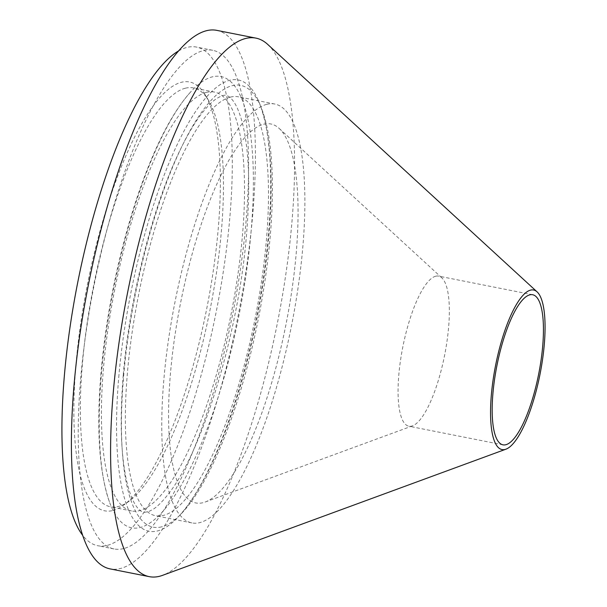 <?xml version="1.0" encoding="UTF-8"?>
<svg xmlns="http://www.w3.org/2000/svg" width="607" height="607" viewBox="0 0 607 607"><rect width="100%" height="100%" fill="white"/><g stroke="black" fill="none" stroke-linecap="round" stroke-linejoin="round"><path stroke-width="0.46" stroke-dasharray="3.04 2.28" d="M216.714 30.35A274.501 76.436 -78.8 0 1 241.707 296.831A274.501 76.436 -78.8 0 1 120.33 568.524A274.501 76.436 -78.8 0 1 110.087 568.888M123.517 548.607A254.166 70.776 -78.8 0 1 114.04 548.948A254.166 70.776 -78.8 0 1 90.898 302.21A254.166 70.776 -78.8 0 1 203.284 50.631A254.166 70.776 -78.8 0 1 212.761 50.298A254.166 70.776 -78.8 0 1 235.903 297.035A254.166 70.776 -78.8 0 1 123.517 548.607M178.579 50.942A254.166 70.776 -78.8 0 1 187.002 47.407A254.166 70.776 -78.8 0 1 196.478 47.073A254.166 70.776 -78.8 0 1 219.62 293.811A254.166 70.776 -78.8 0 1 107.234 545.382A254.166 70.776 -78.8 0 1 97.757 545.723A254.166 70.776 -78.8 0 1 82.681 535.328M112.819 510.525A218.581 60.867 101.2 0 0 123.798 505.032A218.581 60.867 101.2 0 0 206.82 308.219A218.581 60.867 101.2 0 0 205.052 94.616A218.581 60.867 101.2 0 0 181.417 82.271A218.581 60.867 101.2 0 0 82.385 312.658A218.581 60.867 101.2 0 0 112.819 510.525M185.408 88.197A213.497 59.448 -78.8 0 1 193.375 87.909A213.497 59.448 -78.8 0 1 208.497 100.254A213.497 59.448 -78.8 0 1 210.227 308.895A213.497 59.448 -78.8 0 1 129.132 501.132A213.497 59.448 -78.8 0 1 118.403 506.496A213.497 59.448 -78.8 0 1 110.444 506.777A213.497 59.448 -78.8 0 1 91.004 299.517A213.497 59.448 -78.8 0 1 185.408 88.197M206.479 92.37A213.497 59.448 -78.8 0 1 214.446 92.082A213.497 59.448 -78.8 0 1 233.885 299.342A213.497 59.448 -78.8 0 1 139.481 510.669A213.497 59.448 -78.8 0 1 131.514 510.95A213.497 59.448 -78.8 0 1 112.075 303.69A213.497 59.448 -78.8 0 1 206.479 92.37M435.705 276.215A76.505 21.306 -78.8 0 1 438.558 276.109A76.505 21.306 -78.8 0 1 441.85 277.862A76.505 21.306 -78.8 0 1 444.597 355.292A76.505 21.306 -78.8 0 1 412.548 425.841A76.505 21.306 -78.8 0 1 411.698 426.099A76.505 21.306 -78.8 0 1 408.845 426.205A76.505 21.306 -78.8 0 1 401.88 351.939A76.505 21.306 -78.8 0 1 435.705 276.215M263.635 124.238A193.163 53.788 -78.8 0 1 279.144 128.403A193.163 53.788 -78.8 0 1 286.087 323.91A193.163 53.788 -78.8 0 1 205.166 502.027A193.163 53.788 -78.8 0 1 203.011 502.695A193.163 53.788 -78.8 0 1 176.113 327.833A193.163 53.788 -78.8 0 1 263.635 124.238M230.425 97.112A213.497 59.448 -78.8 0 1 238.392 96.824A213.497 59.448 -78.8 0 1 257.831 304.084A213.497 59.448 -78.8 0 1 163.427 515.404A213.497 59.448 -78.8 0 1 155.46 515.692A213.497 59.448 -78.8 0 1 136.021 308.432A213.497 59.448 -78.8 0 1 230.425 97.112M266.822 104.313A213.497 59.448 -78.8 0 1 274.789 104.032A213.497 59.448 -78.8 0 1 294.228 311.292A213.497 59.448 -78.8 0 1 199.824 522.612A213.497 59.448 -78.8 0 1 191.858 522.9A213.497 59.448 -78.8 0 1 172.418 315.64A213.497 59.448 -78.8 0 1 266.822 104.313M161.591 526.861A225.189 62.703 -78.8 0 1 130.232 323.007A225.189 62.703 -78.8 0 1 232.261 85.655A225.189 62.703 -78.8 0 1 263.62 289.509A225.189 62.703 -78.8 0 1 161.591 526.861M267.695 44.394A274.501 76.436 -78.8 0 1 277.566 322.226A274.501 76.436 -78.8 0 1 162.577 575.337M118.752 377.281A230.023 64.054 -78.8 0 1 182.889 133.168A230.023 64.054 -78.8 0 1 260.547 105.997A230.023 64.054 -78.8 0 1 268.514 233.93A230.023 64.054 -78.8 0 1 179.437 515.654A230.023 64.054 -78.8 0 1 118.752 377.281M251.177 230.501A230.023 64.054 -78.8 0 1 187.039 474.613A230.023 64.054 -78.8 0 1 109.389 501.784A230.023 64.054 -78.8 0 1 101.415 373.851A230.023 64.054 -78.8 0 1 190.492 92.127A230.023 64.054 -78.8 0 1 251.177 230.501M114.04 548.948L97.757 545.723M208.497 100.254L205.052 94.616M129.132 501.132L123.798 505.032M214.446 92.082L193.375 87.909M532.665 294.744L438.558 276.109M441.85 277.862L279.144 128.403M412.548 425.841L205.166 502.027M274.789 104.032L238.392 96.824M191.858 522.9L155.46 515.692M502.953 444.832L408.845 426.205M131.514 510.95L110.444 506.777M212.761 50.298L196.478 47.073M123.297 374.542C129.337 300.928 150.711 213.922 176.318 158.116C184.854 139.367 193.299 124.549 201.653 113.661C207.465 106.21 212.609 101.081 217.086 98.281C221.593 95.694 224.643 94.745 226.229 95.458C228.771 96.035 231.282 98.144 233.763 101.779C236.669 105.929 239.34 112.242 241.768 120.732C248.916 147.114 250.539 184.619 246.632 233.24C239.105 331.27 202.556 451.145 168.632 493.658C162.79 501.23 157.6 506.458 153.07 509.349L148.161 511.853L143.7 512.323C141.158 511.747 138.646 509.637 136.165 506.003C133.259 501.852 130.588 495.54 128.16 487.049C121.013 460.667 119.389 423.162 123.297 374.542M179.437 515.654C191.85 501.807 203.755 482.019 215.159 456.289C222.572 439.582 229.499 421.106 235.948 400.848C252.853 346.863 263.84 291.626 268.916 235.152C273.613 179.3 270.828 136.249 260.547 105.997M109.389 501.784C99.108 471.533 96.316 428.481 101.012 372.63C106.088 316.156 117.075 260.919 133.988 206.934C140.429 186.675 147.357 168.2 154.77 151.492C166.174 125.763 178.079 105.975 190.492 92.127"/><path stroke-width="0.91" d="M505.047 449.461A81.33 22.649 -78.8 0 1 493.719 375.839A81.33 22.649 -78.8 0 1 530.571 290.116A81.33 22.649 -78.8 0 1 537.096 291.868A81.33 22.649 -78.8 0 1 540.025 374.185A81.33 22.649 -78.8 0 1 505.95 449.18A81.33 22.649 -78.8 0 1 505.047 449.461M505.95 449.18L162.577 575.337A274.501 76.436 -78.8 0 1 159.512 576.286A274.501 76.436 -78.8 0 1 149.276 576.65A274.501 76.436 -78.8 0 1 124.283 310.169A274.501 76.436 -78.8 0 1 245.66 38.476A274.501 76.436 -78.8 0 1 255.896 38.112A274.501 76.436 -78.8 0 1 267.695 44.394L537.096 291.868M149.276 576.65L110.087 568.888A274.501 76.436 -78.8 0 1 85.094 302.415A274.501 76.436 -78.8 0 1 206.471 30.714A274.501 76.436 -78.8 0 1 216.714 30.35L255.896 38.112M82.681 535.328A254.166 70.776 -78.8 0 1 77.688 282.65A254.166 70.776 -78.8 0 1 178.579 50.942M529.812 294.843A76.505 21.306 -78.8 0 1 532.665 294.744A76.505 21.306 -78.8 0 1 539.631 369.01A76.505 21.306 -78.8 0 1 505.806 444.734A76.505 21.306 -78.8 0 1 502.953 444.832A76.505 21.306 -78.8 0 1 495.987 370.566A76.505 21.306 -78.8 0 1 529.812 294.843"/></g></svg>
